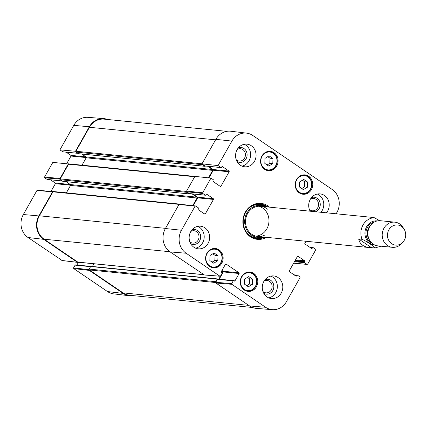 <?xml version="1.0" encoding="UTF-8"?>
<svg xmlns="http://www.w3.org/2000/svg" width="427" height="427" viewBox="0 0 427 427"><rect width="100%" height="100%" fill="white"/><g stroke="black" fill="none" stroke-linecap="round" stroke-linejoin="round"><path stroke-width="0.64" d="M226.785 131.345L104.14 119.144A17.059 15.372 95.7 0 0 89.462 127.283L75.905 151.249A0.63 0.571 95.7 0 0 76.075 152.113L78.387 153.688A0.379 0.342 95.7 0 0 78.685 153.715M202.318 164.075A0.63 0.571 95.7 0 0 202.579 164.699L204.885 166.274A0.379 0.342 95.7 0 0 205.36 166.146L205.419 166.034M81.803 154.067L86.014 156.928A0.63 0.571 -84.3 0 1 86.19 157.798L82.011 165.185M207.735 166.263L212.513 169.514A0.63 0.571 -84.3 0 1 212.689 170.384L208.467 177.845M69.361 163.989A0.63 0.571 95.7 0 0 68.571 164.203L60.266 178.886A0.63 0.571 95.7 0 0 60.442 179.751L62.753 181.32A0.379 0.342 95.7 0 0 63.052 181.352M186.684 191.707A0.63 0.571 95.7 0 0 186.941 192.337L189.252 193.906A0.379 0.342 95.7 0 0 189.721 193.778L189.785 193.671M66.169 181.699L70.38 184.565A0.63 0.571 -84.3 0 1 70.556 185.43L66.372 192.823M192.097 193.901L196.879 197.151A0.63 0.571 -84.3 0 1 197.055 198.016L192.742 205.643M180.354 204.298L180.221 204.213A0.63 0.571 95.7 0 0 179.618 204.218M53.722 191.627A0.63 0.571 95.7 0 0 52.937 191.84L39.38 215.806A17.059 15.372 95.7 0 0 44.125 239.211L77.81 262.114A0.63 0.571 95.7 0 0 78.306 262.167M221.725 270.846L222.558 271.417A0.63 0.571 -84.3 0 1 222.734 272.282L218.848 279.146M93.924 263.785L92.403 266.469M217.749 279.055L217.621 278.97A0.379 0.342 95.7 0 0 217.146 279.098L215.683 281.687A0.63 0.571 95.7 0 0 215.694 282.38M91.122 266.384A0.379 0.342 95.7 0 0 90.647 266.512L89.179 269.101A0.63 0.571 95.7 0 0 89.355 269.965L123.04 292.874A17.059 15.372 95.7 0 0 129.6 295.27L252.549 307.504M371.453 247.644L369.254 247.553C363.174 246.753 359.651 243.892 358.685 238.965L362.064 239.301C366.275 241.052 374.458 246.614 374.837 247.98L371.453 247.644L358.685 238.965M380.991 246.182L374.837 247.98M379.742 220.69L374.282 217.711L370.903 217.375L373.684 217.647M401.471 226.401A10.109 9.106 -84.3 0 1 404.097 229.139A10.109 9.106 -84.3 0 1 402.784 242.301A10.109 9.106 -84.3 0 1 390.454 242.653A10.109 9.106 -84.3 0 1 389.333 229.08A10.109 9.106 -84.3 0 1 401.471 226.401M402.784 242.301L401.343 243.817A12.634 11.385 -84.3 0 1 392.338 247.313A12.634 11.385 -84.3 0 1 382.261 233.612A12.634 11.385 -84.3 0 1 394.842 222.163A12.634 11.385 -84.3 0 1 399.699 223.945A12.634 11.385 -84.3 0 1 402.976 227.367L404.097 229.139M392.338 247.313L378.002 245.888A12.634 11.385 -84.3 0 1 367.925 232.187A12.634 11.385 -84.3 0 1 380.505 220.738L394.842 222.163M89.152 269.72L73.567 267.884L73.711 268.578L107.487 291.545A16.738 15.084 95.7 0 0 113.651 293.872L129.424 295.762A17.059 15.372 -84.3 0 1 123.147 293.392L89.366 270.424L89.195 269.795M73.567 267.884L75.125 265.135L90.556 266.667M75.755 264.964A0.507 0.454 95.7 0 0 75.125 265.135M76.919 265.028L78.488 262.247M37.587 190.282L36.957 190.453L23.336 214.525A16.738 15.084 95.7 0 0 27.995 237.492L62.161 260.507M50.989 191.44L55.371 183.69L70.631 185.206M70.268 184.491L55.232 182.996A0.507 0.454 -84.3 0 1 55.371 183.69M55.232 182.996L50.562 179.82M62.161 180.92L47.125 179.425A0.507 0.454 95.7 0 0 47.52 179.463M47.125 179.425L44.67 177.76L60.18 179.159M68.736 164.016L52.836 162.383L44.531 177.066L44.67 177.76M66.713 163.637L71.005 156.052L86.27 157.568M85.907 156.853L70.866 155.359A0.507 0.454 -84.3 0 1 71.005 156.052M70.866 155.359L66.196 152.183M77.799 153.288L62.758 151.788A0.507 0.454 95.7 0 0 63.159 151.831M62.758 151.788L59.924 149.861L75.494 151.27L89.355 126.76A17.059 15.372 -84.3 0 1 103.761 118.599A17.059 15.372 -84.3 0 1 107.689 119.496M103.761 118.599L87.919 117.345A16.738 15.084 95.7 0 0 73.786 125.357L59.924 149.861M75.494 151.27L75.819 151.489M60.186 179.121L60.1 178.47L68.405 163.792M78.024 262.199L77.431 262.306L43.655 239.339A17.059 15.372 -84.3 0 1 38.905 215.934L52.526 191.856L53.092 191.654M133.454 295.655A17.059 15.372 -84.3 0 1 129.424 295.762M248.754 276.584L252.635 279.226L252.474 284.313L248.381 286.795L244.5 284.158L244.66 279.066L248.754 276.584M299.674 181.875L303.762 179.452L307.643 182.094L307.435 187.213L303.346 189.636L299.46 186.994L299.674 181.875M299.284 192.876A9.73 8.77 -84.3 0 1 295.708 181.534A9.73 8.77 -84.3 0 1 304.953 174.883A9.73 8.77 -84.3 0 1 312.713 185.435A9.73 8.77 -84.3 0 1 303.026 194.248A9.73 8.77 -84.3 0 1 299.284 192.876M202.798 193.49L205.248 195.155L189.433 193.586L186.738 191.75L202.798 193.49L202.654 192.796L210.959 178.112L213.799 180.045A0.507 0.454 -84.3 0 1 213.938 180.738L213.633 181.278A0.507 0.454 95.7 0 0 213.772 181.971L220.316 186.418A0.507 0.454 95.7 0 0 220.946 186.252L219.916 186.145M206.412 194.237L206.812 194.274A0.507 0.454 95.7 0 0 206.182 194.445L205.878 194.984A0.507 0.454 -84.3 0 1 205.248 195.155M206.812 194.274L213.356 198.726L197.541 197.151A0.507 0.454 -84.3 0 1 197.685 197.845L213.495 199.42A0.507 0.454 95.7 0 0 213.356 198.726M213.495 199.42L205.312 213.884L204.282 213.783M225.707 264.009L226.102 264.051A0.507 0.454 95.7 0 0 225.477 264.217L221.319 271.561A0.507 0.454 95.7 0 0 221.464 272.255L221.944 272.581A0.507 0.454 -84.3 0 1 222.083 273.275L220.529 276.023L219.9 276.194L186.119 253.227A16.738 15.084 -84.3 0 1 181.459 230.254L195.08 206.182L195.71 206.011L198.16 207.682A0.507 0.454 -84.3 0 1 198.304 208.371L197.995 208.915A0.507 0.454 95.7 0 0 198.139 209.609L204.682 214.055A0.507 0.454 95.7 0 0 205.312 213.884M226.102 264.051L239.003 272.816L223.188 271.246A0.507 0.454 -84.3 0 1 223.326 271.94L239.141 273.51A0.507 0.454 95.7 0 0 239.003 272.816M239.141 273.51L234.989 280.854L233.959 280.752M233.249 280.865L231.69 283.613L215.726 282.316L217.434 279.29L233.249 280.865A0.507 0.454 -84.3 0 1 233.879 280.694L234.359 281.025A0.507 0.454 95.7 0 0 234.989 280.854M294.534 275.148L296.85 275.383A0.507 0.454 -84.3 0 1 297.48 275.212L299.93 276.877L300.074 277.571L286.453 301.643A16.738 15.084 -84.3 0 1 272.319 309.655A16.738 15.084 -84.3 0 1 265.615 307.275L231.834 284.307L231.69 283.613M296.85 275.383L296.546 275.922L295.516 275.821M297.646 256.275L298.046 256.312A0.507 0.454 95.7 0 0 297.416 256.483L289.234 270.948A0.507 0.454 95.7 0 0 289.373 271.641L295.916 276.093A0.507 0.454 95.7 0 0 296.546 275.922M298.046 256.312L304.59 260.764L295.505 259.856M295.142 260.502L304.729 261.457A0.507 0.454 95.7 0 0 304.59 260.764M304.729 261.457L304.424 261.997L294.838 261.041M294.475 261.687L304.568 262.69A0.507 0.454 -84.3 0 1 304.424 261.997M304.568 262.69L307.018 264.356L293.648 263.144M310.167 247.516L312.489 247.745A0.507 0.454 -84.3 0 1 313.119 247.575L315.953 249.501L307.648 264.185L307.018 264.356M312.489 247.745L312.18 248.284L311.15 248.183M306.026 241.266L304.867 243.31A0.507 0.454 95.7 0 0 305.006 244.004L311.555 248.455A0.507 0.454 95.7 0 0 312.18 248.284M218.048 165.591L220.882 167.523L205.072 165.948L201.992 163.856L218.048 165.591L231.909 141.086A16.738 15.084 -84.3 0 1 246.587 133.128A16.738 15.084 -84.3 0 1 252.752 135.455L332.243 189.508A16.738 15.084 -84.3 0 1 336.903 212.475L336.161 213.788M222.045 166.599L222.446 166.642A0.507 0.454 95.7 0 0 221.816 166.813L221.512 167.352A0.507 0.454 -84.3 0 1 220.882 167.523M222.446 166.642L228.989 171.088L213.18 169.519A0.507 0.454 -84.3 0 1 213.319 170.213L229.134 171.782A0.507 0.454 95.7 0 0 228.989 171.088M229.134 171.782L220.946 186.252M209.673 266.48A9.73 8.77 -84.3 0 1 206.092 255.132A9.73 8.77 -84.3 0 1 215.336 248.487A9.73 8.77 -84.3 0 1 223.097 259.034A9.73 8.77 -84.3 0 1 213.409 267.846A9.73 8.77 -84.3 0 1 209.673 266.48M264.639 169.322A9.73 8.77 -84.3 0 1 261.062 157.974A9.73 8.77 -84.3 0 1 270.307 151.329A9.73 8.77 -84.3 0 1 278.068 161.876A9.73 8.77 -84.3 0 1 268.38 170.688A9.73 8.77 -84.3 0 1 264.639 169.322M240.321 165.196A11.374 10.248 -84.3 0 1 236.142 151.932A11.374 10.248 -84.3 0 1 246.945 144.161A11.374 10.248 -84.3 0 1 256.019 156.49A11.374 10.248 -84.3 0 1 244.692 166.792A11.374 10.248 -84.3 0 1 240.321 165.196M193.906 247.238A11.374 10.248 -84.3 0 1 189.721 233.98A11.374 10.248 -84.3 0 1 200.53 226.209A11.374 10.248 -84.3 0 1 209.598 238.538A11.374 10.248 -84.3 0 1 198.277 248.84A11.374 10.248 -84.3 0 1 193.906 247.238M267.046 296.968A11.374 10.248 -84.3 0 1 262.867 283.709A11.374 10.248 -84.3 0 1 273.67 275.938A11.374 10.248 -84.3 0 1 282.738 288.268A11.374 10.248 -84.3 0 1 271.417 298.569A11.374 10.248 -84.3 0 1 267.046 296.968M310.135 211.2A11.374 10.248 -84.3 0 1 310.344 199.249A11.374 10.248 -84.3 0 1 320.09 193.895A11.374 10.248 -84.3 0 1 328.587 201.064A11.374 10.248 -84.3 0 1 326.436 212.822M244.319 290.034A9.73 8.77 -84.3 0 1 240.737 278.692A9.73 8.77 -84.3 0 1 249.982 272.042A9.73 8.77 -84.3 0 1 257.743 282.594A9.73 8.77 -84.3 0 1 248.055 291.406A9.73 8.77 -84.3 0 1 244.319 290.034M269.496 207.154A18.067 16.279 95.7 0 0 267.916 205.926A18.067 16.279 95.7 0 0 242.904 220.828A18.067 16.279 95.7 0 0 266.491 237.332M310.397 199.158A6.213 5.599 -84.3 0 1 315.969 199.308A6.213 5.599 -84.3 0 1 317.491 208.168A6.213 5.599 -84.3 0 1 309.372 209.46M237.252 149.423A6.213 5.599 -84.3 0 1 242.824 149.573A6.213 5.599 -84.3 0 1 244.351 158.438A6.213 5.599 -84.3 0 1 236.227 159.725M190.837 231.466A6.213 5.599 -84.3 0 1 196.409 231.615A6.213 5.599 -84.3 0 1 197.931 240.481A6.213 5.599 -84.3 0 1 189.812 241.767M263.977 281.201A6.213 5.599 -84.3 0 1 269.549 281.35A6.213 5.599 -84.3 0 1 271.07 290.216A6.213 5.599 -84.3 0 1 262.952 291.502M217.802 260.753L213.735 263.219L209.833 260.561L210.041 255.474L214.108 253.008L218.01 255.661L217.802 260.753L214.861 260.459L215.069 255.367L212.779 253.814M218.01 255.661L215.069 255.367M212.123 262.119L214.861 260.459M301.745 188.547L304.488 186.919L304.697 181.801L302.417 180.247M307.435 187.213L304.488 186.919M307.643 182.094L304.697 181.801M252.635 279.226L249.688 278.932L247.425 277.39M246.769 285.7L249.528 284.024L249.688 278.932M252.474 284.313L249.528 284.024M272.96 158.508L272.794 163.6L268.706 166.082L264.825 163.44L264.986 158.348L269.074 155.871L272.96 158.508L270.013 158.214L267.745 156.677M267.088 164.982L269.853 163.306L270.013 158.214M272.794 163.6L269.853 163.306M266.864 206.892A17.31 15.596 95.7 0 0 266.24 206.444A17.31 15.596 95.7 0 0 260.075 204.069M256.648 238.501A17.31 15.596 95.7 0 0 263.859 237.07M265.397 206.748A16.055 14.465 95.7 0 0 246.934 213.052A16.055 14.465 95.7 0 0 247.334 230.89A16.055 14.465 95.7 0 0 262.392 236.921M267.51 209.161A15.164 13.664 95.7 0 0 247.633 213.516A15.164 13.664 95.7 0 0 248.898 231.589A15.164 13.664 95.7 0 0 264.943 234.973M255.757 236.11A15.164 13.664 95.7 0 0 268.898 222.334A15.164 13.664 95.7 0 0 258.73 206.241M208.968 177.899L213.319 170.213M213.18 169.519L208.509 166.343M205.072 165.948A0.507 0.454 95.7 0 0 205.467 165.986M246.587 133.128L230.815 131.238A17.059 15.372 95.7 0 0 215.854 139.346L201.992 163.856M215.726 282.316L215.865 283.01L249.646 305.978A17.059 15.372 95.7 0 0 256.483 308.401L272.319 309.655M218.064 279.125A0.507 0.454 95.7 0 0 217.434 279.29M219.227 279.189L223.326 271.94M223.188 271.246L221.971 270.414M179.655 204.271L179.025 204.442L165.404 228.52A17.059 15.372 95.7 0 0 170.154 251.925L204.346 274.929M193.244 205.697L197.685 197.845M197.541 197.151L192.871 193.975M189.433 193.586A0.507 0.454 95.7 0 0 189.834 193.623M210.959 178.112L194.904 176.378L186.599 191.056L186.738 191.75M315.553 211.739A7.478 6.736 95.7 0 0 320.197 205.472A7.478 6.736 95.7 0 0 317.122 198.277A7.478 6.736 95.7 0 0 311.502 197.584M320.987 212.278A11.374 10.248 95.7 0 0 317.32 194.034M237.001 161.486A7.478 6.736 95.7 0 0 246.139 158.668A7.478 6.736 95.7 0 0 243.982 148.548A7.478 6.736 95.7 0 0 238.357 147.854M242.008 166.108A11.374 10.248 95.7 0 0 250.564 155.951A11.374 10.248 95.7 0 0 244.18 144.305M190.586 243.529A7.478 6.736 95.7 0 0 199.719 240.711A7.478 6.736 95.7 0 0 197.562 230.591A7.478 6.736 95.7 0 0 191.942 229.897M195.593 248.156A11.374 10.248 95.7 0 0 204.143 237.994A11.374 10.248 95.7 0 0 197.76 226.347M263.726 293.258A7.478 6.736 95.7 0 0 272.864 290.445A7.478 6.736 95.7 0 0 270.707 280.325A7.478 6.736 95.7 0 0 265.082 279.626M268.732 297.886A11.374 10.248 95.7 0 0 277.288 287.729A11.374 10.248 95.7 0 0 270.899 276.077M264.841 237.166A17.31 15.596 -84.3 0 1 257.139 238.56A17.31 15.596 -84.3 0 1 243.331 219.788A17.31 15.596 -84.3 0 1 260.566 204.106A17.31 15.596 -84.3 0 1 267.222 206.545A17.31 15.596 -84.3 0 1 267.846 206.988M215.582 139.832L89.462 127.283M202.024 163.797L75.905 151.249M202.579 164.699L76.075 152.113M204.885 166.274L78.387 153.688M212.513 169.514L86.014 156.928M212.689 170.384L86.19 157.798M194.696 176.751L68.571 164.203M186.54 191.445L60.266 178.886M186.941 192.337L60.442 179.751M189.252 193.906L62.753 181.32M196.879 197.151L70.38 184.565M197.055 198.016L70.556 185.43M179.062 204.389L52.937 191.84M165.5 228.354L39.38 215.806M169.861 251.722L44.125 239.211M203.535 274.625L77.81 262.114M222.558 271.417L221.464 271.305M222.734 272.282L221.351 272.143M217.146 279.098L90.647 266.512M215.683 281.687L89.179 269.101M215.656 282.535L89.355 269.965M248.77 305.38L123.04 292.874M362.064 239.301A15.164 13.664 -84.3 0 1 374.282 217.711M374.874 245.066A12.132 10.931 -84.3 0 1 364.989 231.893A12.132 10.931 -84.3 0 1 377.276 220.93M368.949 238.939A9.981 8.994 -84.3 0 1 370.257 225.766M371.917 243.134A10.995 9.906 -84.3 0 1 366.008 231.994A10.995 9.906 -84.3 0 1 373.993 222.237M73.711 268.578L89.366 270.424M123.147 293.392L107.487 291.545M77.431 262.306L61.776 260.465M36.957 190.453L52.526 191.856M60.1 178.47L44.531 177.066M38.905 215.934L23.336 214.525M89.355 126.76L73.786 125.357M43.655 239.339L27.995 237.492M252.357 289.522A8.972 8.086 -84.3 0 1 240.497 281.521A8.972 8.086 -84.3 0 1 252.896 274.001A8.972 8.086 -84.3 0 1 252.357 289.522M311.641 184.747A8.972 8.086 -84.3 0 1 299.194 192.171A8.972 8.086 -84.3 0 1 299.829 176.65A8.972 8.086 -84.3 0 1 311.641 184.747M299.791 193.196A9.474 8.54 95.7 0 0 302.396 193.933A9.474 8.54 95.7 0 0 311.875 184.736A9.474 8.54 95.7 0 0 304.275 175.07A9.474 8.54 95.7 0 0 301.574 175.278M209.604 265.786A8.972 8.086 -84.3 0 1 210.191 250.265A8.972 8.086 -84.3 0 1 222.024 258.314A8.972 8.086 -84.3 0 1 209.604 265.786M210.175 266.795A9.474 8.54 95.7 0 0 212.779 267.532A9.474 8.54 95.7 0 0 222.216 258.949A9.474 8.54 95.7 0 0 214.658 248.669A9.474 8.54 95.7 0 0 211.957 248.877M244.82 290.355A9.474 8.54 95.7 0 0 247.425 291.091A9.474 8.54 95.7 0 0 252.352 289.944A9.474 8.54 95.7 0 0 256.766 279.701A9.474 8.54 95.7 0 0 249.304 272.229A9.474 8.54 95.7 0 0 246.603 272.437M272.682 168.804A8.972 8.086 -84.3 0 1 260.822 160.803A8.972 8.086 -84.3 0 1 273.221 153.282A8.972 8.086 -84.3 0 1 272.682 168.804M265.146 169.636A9.474 8.54 95.7 0 0 267.75 170.373A9.474 8.54 95.7 0 0 272.677 169.225A9.474 8.54 95.7 0 0 277.086 158.988A9.474 8.54 95.7 0 0 269.629 151.516A9.474 8.54 95.7 0 0 266.923 151.718M255.084 238.197A17.197 15.495 95.7 0 0 263.651 237.049M266.651 206.871A17.197 15.495 95.7 0 0 258.479 204.058M246.977 232.832A16.701 15.052 95.7 0 0 262.818 236.964M265.824 206.791A16.701 15.052 95.7 0 0 249.475 207.719M202.654 192.796L186.599 191.056M179.025 204.442L195.08 206.182M219.9 276.194L203.93 274.892M170.154 251.925L186.119 253.227M215.865 283.01L231.834 284.307M215.854 139.346L231.909 141.086M165.404 228.52L181.459 230.254M249.646 305.978L265.615 307.275M205.035 166.327L78.531 153.741M194.883 176.415L69.115 163.904M189.396 193.959L62.897 181.374M179.98 204.122L53.482 191.536M203.647 274.7L78.05 262.205M217.471 278.916L90.972 266.331M372.253 217.38L260.683 206.278M369.254 247.553L257.678 236.457M90.737 266.4L75.558 264.895M61.963 260.534L77.618 262.381M52.959 191.616L37.389 190.207M62.251 180.984L47.317 179.495M77.885 153.346L62.95 151.857M302.951 174.937L304.275 175.07C308.278 175.038 310.829 178.262 311.923 184.742C311.086 190.762 307.91 193.826 302.396 193.933L301.078 193.799M211.461 267.398L212.779 267.532C221.549 270.029 227.65 251.791 214.658 248.669L213.335 248.541M247.986 272.095L249.304 272.229C255.901 272.597 261.121 283.058 252.4 289.933L247.425 291.091L246.107 290.958M266.432 170.24L267.75 170.373L272.725 169.215C275.591 167.336 277.107 164.576 277.288 160.936C276.338 154.862 273.787 151.718 269.629 151.516L268.305 151.382M205.264 166.018L221.079 167.592M189.631 193.655L205.44 195.23M195.518 205.942L179.463 204.202M204.133 274.967L220.102 276.264M217.871 279.05L233.681 280.624M294.043 274.817L297.288 275.143M307.216 264.425L293.616 263.197M309.682 247.18L312.922 247.505"/></g></svg>
